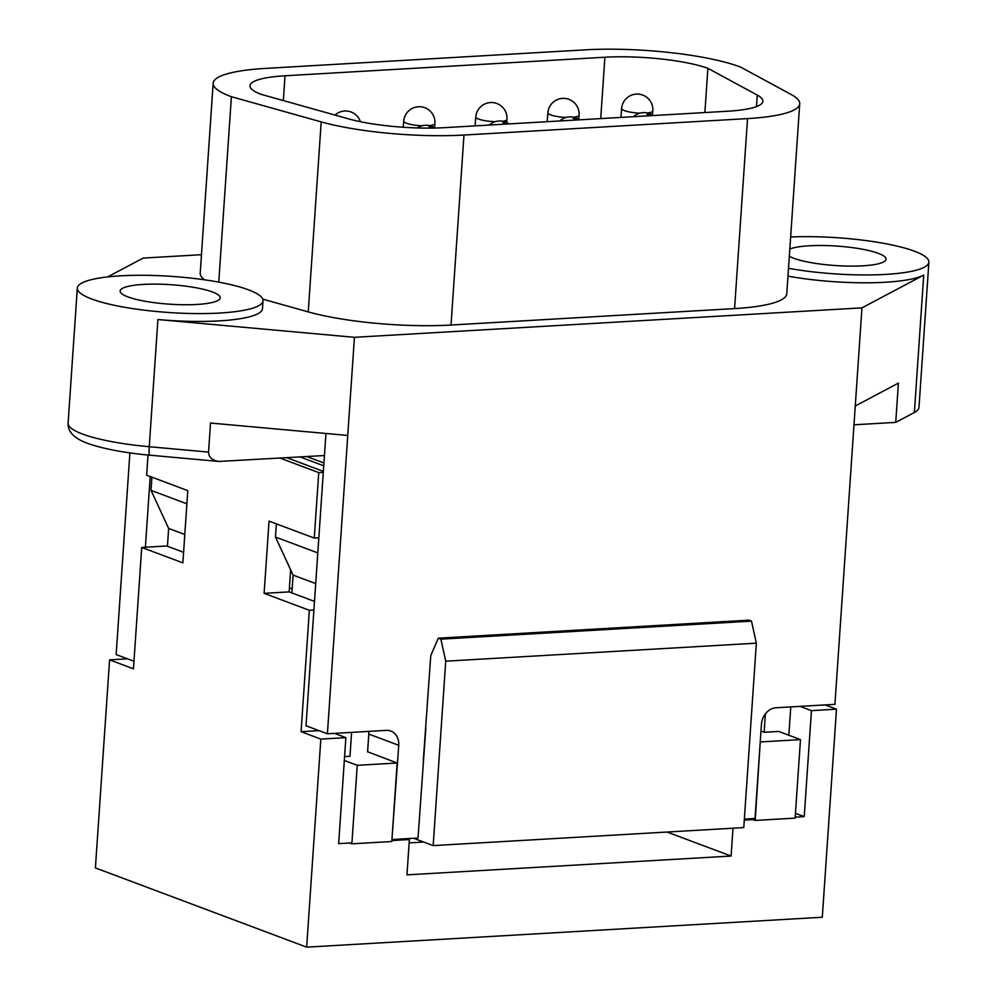 <?xml version="1.0" encoding="UTF-8"?>
<svg xmlns="http://www.w3.org/2000/svg" width="997" height="997" viewBox="0 0 997 997"><rect width="100%" height="100%" fill="white"/><g stroke="black" fill="none" stroke-linecap="round" stroke-linejoin="round"><path stroke-width="1.5" d="M324.436 455.529L218.979 461.449C212.174 460.452 208.697 457.324 208.547 452.09L210.529 423.04L347.741 435.452L327.402 733.792L306.017 725.766L325.944 433.471M368.79 731.387A16.052 13.198 -69.4 0 1 368.803 734.066L398.738 745.295A16.052 13.198 110.6 0 0 390.836 731.05A16.052 13.198 110.6 0 0 386.275 730.377L327.402 733.792M368.803 734.066L367.581 751.912M398.738 745.295L391.958 839.374M133.959 661.235L116.151 654.555L129.897 452.912M263.009 300.758A93.07 18.12 3.9 0 0 171.397 276.356A93.07 18.12 3.9 0 0 77.317 288.108A93.07 18.12 3.9 0 0 154.896 311.351A93.07 18.12 3.9 0 0 258.397 305.88A93.07 18.12 3.9 0 0 263.009 300.758L262.485 308.609A93.07 18.12 -176.1 0 1 257.862 313.731A93.07 18.12 -176.1 0 1 157.912 319.526L354.433 337.31L861.956 307.861L834.925 704.343L776.052 707.758A16.052 13.198 110.6 0 0 761.446 724.246L755.028 818.462L744.36 819.085M425.831 728.084L418.03 838.016L392.32 839.499M150.211 476.554L145.388 547.228M201.469 254.696L143.182 258.073L107.676 276.904M354.433 337.31L347.741 435.452M855.264 406.003L898.397 383.122L895.73 422.379L853.98 424.809M788.502 268.28A93.07 18.12 3.9 0 0 881.373 274.624A93.07 18.12 3.9 0 0 928.892 262.136L918.985 407.374A93.07 18.12 -176.1 0 1 914.374 412.496L895.73 422.379M260.815 94.254A75.411 14.681 -176.1 0 1 249.973 85.73A75.411 14.681 -176.1 0 1 285.017 75.784L604.905 57.228A75.411 14.681 -176.1 0 1 707.895 68.319L757.284 95.114A75.411 14.681 -176.1 0 1 762.904 101.258A75.411 14.681 -176.1 0 1 727.86 111.215L444.301 127.666A75.411 14.681 -176.1 0 1 348.439 118.842L260.815 94.254M704.879 112.549L707.895 68.319M289.417 587.918L292.146 588.94M218.754 282.139L231.404 96.697L321.196 121.896A112.325 21.872 3.9 0 0 463.979 135.044L747.526 118.593A112.325 21.872 3.9 0 0 799.719 103.775L786.77 293.766A112.325 21.872 -176.1 0 1 734.577 308.584L451.018 325.034A112.325 21.872 -176.1 0 1 308.247 311.899L262.759 299.125M204.497 279.808A112.325 21.872 -176.1 0 1 200.21 273.215L213.159 83.225A112.325 21.872 3.9 0 0 231.404 96.697M799.719 103.775A112.325 21.872 3.9 0 0 791.356 94.615L740.734 67.148A112.325 21.872 3.9 0 0 585.227 49.85L265.352 68.407A112.325 21.872 3.9 0 0 213.159 83.225M789.823 249.026A50.149 9.758 -176.1 0 1 846.129 246.882A50.149 9.758 -176.1 0 1 886.071 259.208A50.149 9.758 -176.1 0 1 849.631 266.112A50.149 9.758 -176.1 0 1 793.749 258.26A50.149 9.758 -176.1 0 1 789.325 256.241M127.865 296.882A50.149 9.758 -176.1 0 1 120.139 291.024A50.149 9.758 -176.1 0 1 170.823 284.693A50.149 9.758 -176.1 0 1 220.187 297.841A50.149 9.758 -176.1 0 1 183.76 304.746A50.149 9.758 -176.1 0 1 127.865 296.882M928.892 262.136A93.07 18.12 3.9 0 0 883.516 243.305A93.07 18.12 3.9 0 0 790.633 236.987M861.956 307.861L923.733 275.097A93.07 18.12 -176.1 0 1 787.966 276.132M648.598 115.814A15.64 8.375 -93.3 0 0 646.966 114.057A15.229 12.525 -69.4 0 1 648.337 114.069A15.566 8.325 86.7 0 1 649.894 115.739M648.249 115.353L648.337 114.069M574.845 120.089A15.64 8.375 -93.3 0 0 573.213 118.344A15.229 12.525 -69.4 0 1 574.571 118.344A15.566 8.325 86.7 0 1 576.141 120.014M574.484 119.628L574.571 118.344M504.47 124.176A15.64 8.375 -93.3 0 0 502.837 122.419A15.229 12.525 -69.4 0 1 504.195 122.432A15.566 8.325 86.7 0 1 505.766 124.102M504.108 123.715L504.195 122.432M430.43 128.102A15.64 8.375 -93.3 0 0 429.071 126.706A15.229 12.525 -69.4 0 1 430.43 126.706A15.566 8.325 86.7 0 1 431.776 128.09M430.343 127.99L430.43 126.706M360.403 121.696A15.64 15.64 0 0 0 344.65 111.016A15.64 8.375 86.7 0 1 344.65 111.016A15.64 8.375 86.7 0 1 344.663 111.016A15.229 12.525 110.6 0 0 343.292 111.178A15.566 8.325 -93.3 0 0 342.744 111.24A15.64 15.64 0 0 0 335.017 115.066M418.379 106.741A15.64 8.375 86.7 0 1 418.416 106.741A15.64 8.375 86.7 0 1 418.428 106.741A15.229 12.525 110.6 0 0 417.058 106.903A15.566 8.325 -93.3 0 0 416.509 106.966A15.64 15.64 0 0 0 403.723 121.173M403.249 127.242L403.723 121.136A15.64 3.265 4.5 0 0 422.055 125.784M429.47 125.597A15.64 3.265 4.5 0 0 434.916 123.578L434.592 127.716M506.987 119.341A15.64 15.64 0 0 0 490.487 102.554A15.64 8.375 86.7 0 1 490.487 102.554A15.64 8.375 86.7 0 1 490.499 102.554A15.229 12.525 110.6 0 0 489.128 102.716A15.566 8.325 -93.3 0 0 488.58 102.791A15.64 15.64 0 0 0 475.793 116.998M475.095 125.871L475.793 116.961A15.64 3.265 4.5 0 0 495.359 121.646M502.874 121.248A15.64 3.265 4.5 0 0 506.987 119.391L506.738 122.531M562.52 98.379A15.64 8.375 86.7 0 1 562.557 98.379A15.64 8.375 86.7 0 1 562.57 98.379A15.229 12.525 110.6 0 0 561.199 98.541A15.566 8.325 -93.3 0 0 560.638 98.603A15.64 15.64 0 0 0 547.864 112.811A15.64 3.265 4.5 0 0 566.196 117.422M573.611 117.235A15.64 3.265 4.5 0 0 579.058 115.216L578.734 119.353M636.285 94.104A15.64 8.375 86.7 0 1 636.31 94.092A15.64 8.375 86.7 0 1 636.323 94.092A15.229 12.525 110.6 0 0 634.952 94.254A15.566 8.325 -93.3 0 0 634.404 94.329A15.64 15.64 0 0 0 621.617 108.536M620.932 117.409L621.617 108.499A15.64 3.265 4.5 0 0 639.962 113.147M647.377 112.96A15.64 3.265 4.5 0 0 652.811 110.929L652.499 115.079M425.52 731.524L425.769 729.019M423.663 842.041L409.144 842.876M334.506 733.381L345.872 737.643L338.656 843.636L351.953 842.864M391.871 840.546L409.368 839.536L407.025 838.651M795.195 817.141L804.23 816.618L795.456 813.328M804.23 816.618L811.446 710.637L800.08 706.362M286.862 457.71L323.364 471.394M280.095 458.097L318.741 472.603L323.302 472.329M148.017 455.031L146.646 475.208L187.785 490.636L182.862 562.869L141.724 547.44L133.448 668.813L109.583 659.864L127.516 658.818M290.65 569.835L289.155 591.894L314.504 601.403M289.155 591.894L264.118 593.34L269.04 521.119L314.279 538.081L318.741 472.603M313.905 610.052L309.357 610.314L264.118 593.34M319.015 730.639L301.082 731.686L309.357 610.314M825.117 704.916L836.483 709.179L811.446 710.637M345.872 737.643L320.835 739.101L301.082 731.686M318.828 537.819L314.279 538.081M141.724 547.44L166.761 545.995L183.585 552.301M109.583 659.864L95.4 867.913L306.652 947.15L320.835 739.101M306.652 947.15L822.301 917.24L836.483 709.179M744.285 820.095L755.265 819.459M409.368 839.536L406.963 874.855L731.1 856.049L732.994 828.208M731.1 856.049L667.055 832.034M440.886 639.152L445.734 661.185L756.349 643.177L751.489 621.131L440.886 639.152L438.319 638.18L748.921 620.159L751.489 621.131M445.734 661.185L433.172 845.606L743.774 827.585L756.349 643.177M423.251 761.372L430.766 655.577L438.319 638.18M306.814 456.551L323.938 462.969M300.047 456.938L323.738 465.823M167.434 546.244L168.655 528.435L151.021 490.362L151.918 477.189M760.25 741.818L755.203 820.444L795.12 818.126L800.479 739.612L778.669 731.424L764.113 732.272L765.372 713.889M788.851 735.25L790.783 706.91M151.021 490.362L186.888 503.809M184.794 534.492L168.655 528.435M315.713 583.594L293.093 575.107L275.471 537.034L276.368 523.861M317.806 552.911L275.471 537.034M293.093 575.107L291.884 592.916M351.605 732.384L349.972 756.299L344.588 756.611M764.113 732.272L760.985 731.1M344.314 760.487L357.238 765.322L397.155 763.004L367.594 751.763M760.549 741.93L800.479 739.612M349.635 843.001L351.879 843.836L357.238 765.322M755.203 820.444L752.959 819.596M433.172 845.606L413.618 838.265M351.879 843.836L391.809 841.518L397.155 763.004M208.547 452.09L149.238 446.718A10.431 1.159 95.2 0 0 149.612 455.18C115.104 452.115 87.3 445.011 78.439 439.041C71.236 434.779 67.796 429.483 68.108 423.139A93.07 18.12 -176.1 0 0 149.238 446.718L157.912 319.526M283.335 100.572L285.017 75.784M600.717 118.581L604.905 57.228M756.499 106.592L757.284 95.114M451.018 325.034L463.979 135.044M308.247 311.899L321.196 121.896M734.577 308.584L747.526 118.593M923.733 275.097L914.374 412.496M218.979 461.449L149.612 455.18M77.317 288.108L68.108 423.139M653.172 115.54A15.64 15.64 0 0 0 633.506 116.686M579.419 119.827A15.64 15.64 0 0 0 559.753 120.961M509.043 123.902A15.64 15.64 0 0 0 489.377 125.049M435.053 128.027A15.64 15.64 0 0 0 417.369 127.94M434.916 123.528A15.64 15.64 0 0 0 418.416 106.741M579.058 115.166A15.64 15.64 0 0 0 562.557 98.379M547.166 121.696L547.864 112.773M652.823 110.879A15.64 15.64 0 0 0 636.31 94.092"/></g></svg>
